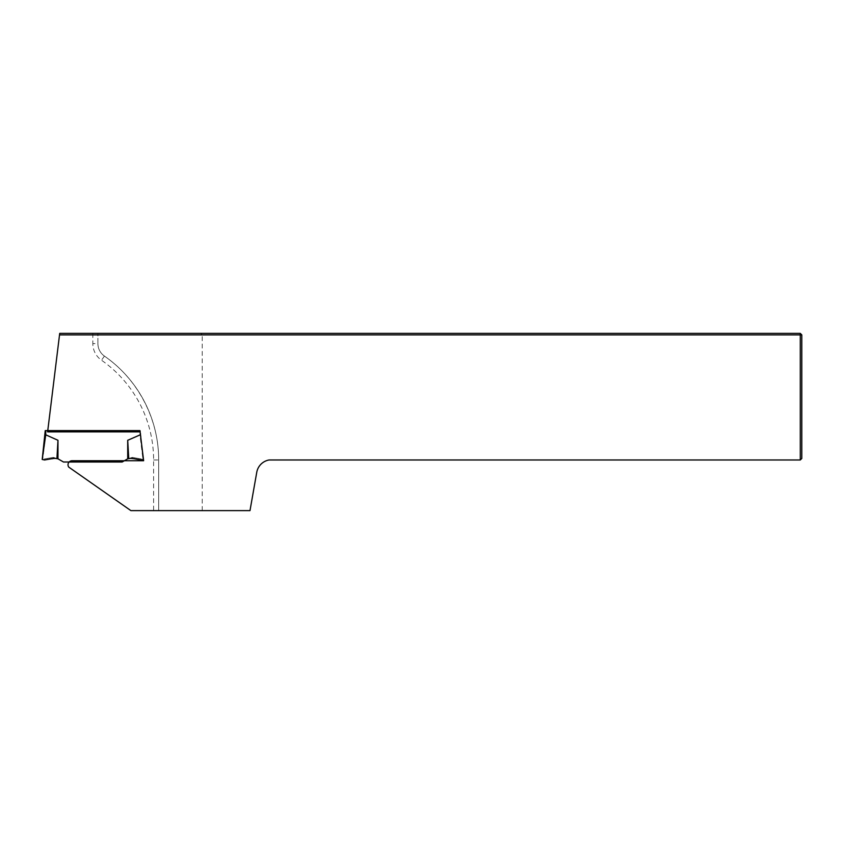 <?xml version="1.0" encoding="UTF-8"?>
<svg xmlns="http://www.w3.org/2000/svg" width="844" height="844" viewBox="0 0 844 844"><rect width="100%" height="100%" fill="white"/><g stroke="black" fill="none" stroke-linecap="round" stroke-linejoin="round"><path stroke-width="0.63" stroke-dasharray="4.22 3.17" d="M47.612 431.875L140.093 431.875L143.638 460.74L72.067 460.74A4.051 4.051 0 0 0 68.733 467.091L130.894 510.62L249.993 510.62L256.755 472.302A15.192 15.192 0 0 1 269.078 459.98L800.281 459.98L800.281 333.38L59.713 333.38L47.612 431.875M202.222 510.62L202.222 334.899L801.8 334.899L801.8 458.461L800.281 459.98M202.222 334.899L200.703 333.38M800.281 333.38L801.8 334.899M153.608 459.98L158.672 459.98A126.6 126.6 0 0 0 104.413 356.084A15.192 15.192 0 0 1 97.904 343.613C98.052 348.836 100.214 352.992 104.413 356.084C137.973 379.22 158.862 419.225 158.672 459.98L158.672 510.62L158.672 459.98A126.6 126.6 0 0 0 104.413 356.084A15.192 15.192 0 0 1 97.904 343.613L97.904 333.38L97.904 343.613L92.84 343.613A20.256 20.256 0 0 0 101.523 360.24A121.536 121.536 0 0 1 153.608 459.98L153.608 510.62M44.584 459.98L42.706 459.579L45.745 434.808L57.972 440.294L56.938 458.366L44.584 459.98M56.938 458.366L63.49 462.006L122.19 462.006L128.742 458.366L141.096 459.98L131.115 458.218L141.096 459.98L142.974 459.579L139.935 434.808L140.442 430.609L45.745 430.609L42.706 459.579M55.482 458.144L53.425 457.395L55.482 458.144M57.972 458.819L57.972 440.294M142.974 459.579L140.442 430.609L140.442 434.723L127.708 440.294L127.708 458.819M44.405 458.978L43.498 459.748L44.405 458.978L53.425 457.395L44.405 458.978M130.198 458.144L132.255 457.395L130.198 458.144M128.742 458.366L127.708 440.294M141.275 458.978L142.182 459.748L141.275 458.978L132.255 457.395L141.275 458.978M92.84 333.38L92.84 343.613M104.413 356.084L101.523 360.24"/><path stroke-width="1.27" d="M249.993 510.62L130.894 510.62L68.733 467.091A4.051 4.051 0 0 1 72.067 460.74L143.638 460.74L140.093 431.875L47.612 431.875L59.523 334.899L801.8 334.899L801.8 458.461L800.281 459.98L269.078 459.98A15.192 15.192 0 0 0 256.755 472.302L249.993 510.62M59.523 334.899L59.713 333.38L800.281 333.38L800.281 459.98M800.281 333.38L801.8 334.899M42.706 459.579L44.584 459.98L54.565 458.218L57.972 458.819L57.972 440.294L45.745 434.808L42.2 459.474L45.238 430.609L139.935 430.609L143.48 459.474L140.442 434.723L127.708 440.294L127.708 458.819L122.19 462.006L63.49 462.006L57.972 458.819M45.238 430.609L45.745 434.808L45.745 430.609M56.938 458.366L57.972 440.294M142.974 459.579L141.096 459.98L131.115 458.218L127.708 458.819M128.742 458.366L127.708 440.294"/></g></svg>
